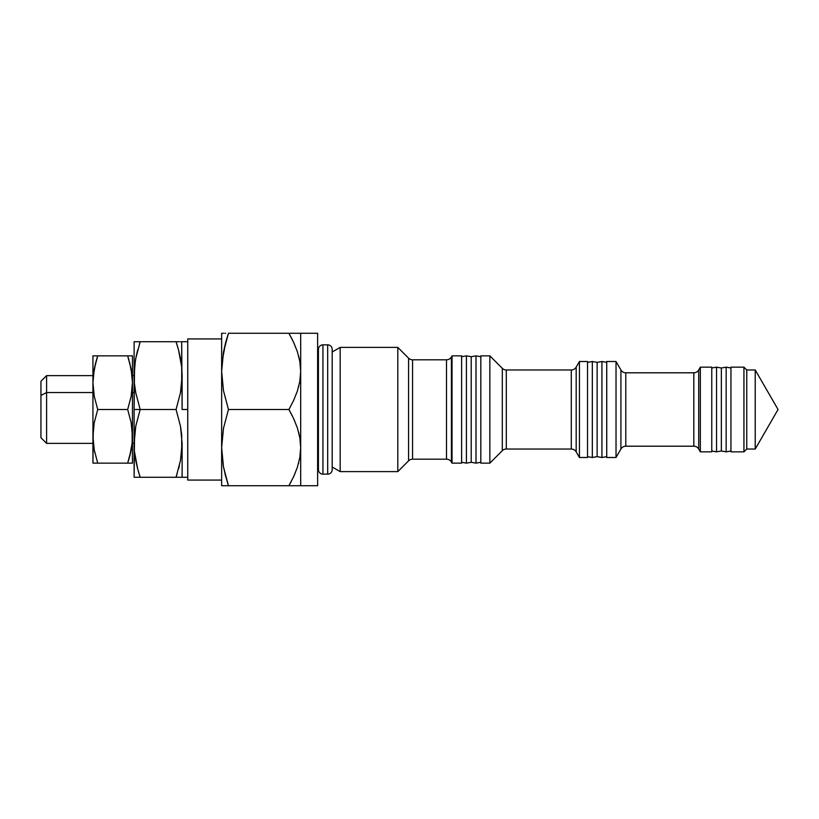 <?xml version="1.0" encoding="UTF-8"?>
<svg xmlns="http://www.w3.org/2000/svg" width="819" height="819" viewBox="0 0 819 819"><rect width="100%" height="100%" fill="white"/><g stroke="black" fill="none" stroke-linecap="round" stroke-linejoin="round"><path stroke-width="1.23" d="M317.629 469.635A4.515 4.515 0 0 1 318.427 467.065A4.515 4.515 0 0 0 317.629 469.635M318.427 351.935A4.515 4.515 0 0 1 317.629 349.365A4.515 4.515 0 0 0 318.427 351.935M620.915 449.027A5.651 5.651 0 0 1 625.798 446.201L693.816 446.201A5.651 5.651 0 0 1 698.709 449.027L700.337 451.853L711.762 451.853L711.762 367.147L700.337 367.147L700.337 451.853L700.337 367.147L698.709 369.973A5.651 5.651 0 0 1 693.816 372.799L625.798 372.799A5.651 5.651 0 0 1 620.915 369.973L616.021 361.507L616.021 457.493L620.915 449.027L620.915 369.973A5.651 5.651 0 0 0 625.798 372.799L625.798 446.201A5.651 5.651 0 0 0 620.915 449.027L616.021 457.493L616.021 361.507L606.736 361.507L606.736 457.493L616.021 457.493L606.736 457.493L606.736 361.507L616.021 361.507L620.915 369.973L620.915 449.027M502.313 450.675A5.651 5.651 0 0 1 506.306 449.027L571.283 449.027A5.651 5.651 0 0 1 576.177 451.853L579.432 457.493L587.53 457.493L587.53 361.507L579.432 361.507L579.432 457.493L579.432 361.507L576.177 367.147A5.651 5.651 0 0 1 571.283 369.973L506.306 369.973A5.651 5.651 0 0 1 502.313 368.325L489.854 355.856L489.854 463.144L502.313 450.675L502.313 368.325A5.651 5.651 0 0 0 506.306 369.973L506.306 449.027A5.651 5.651 0 0 0 502.313 450.675L489.854 463.144L489.854 355.856L480.814 355.856L480.814 463.144L489.854 463.144L480.814 463.144L480.814 355.856L489.854 355.856L502.313 368.325L502.313 450.675M446.498 459.193A5.651 5.651 0 0 1 451.392 462.008L452.037 463.144L461.619 463.144L461.619 355.856L452.037 355.856L452.037 463.144L452.037 355.856L451.392 356.992A5.651 5.651 0 0 1 446.498 359.807L412.571 359.807A5.651 5.651 0 0 1 408.579 358.159L397.809 347.389L397.809 471.611L408.579 460.841A5.651 5.651 0 0 1 412.571 459.193L446.498 459.193L446.498 359.807A5.651 5.651 0 0 0 451.392 356.992L451.392 462.008A5.651 5.651 0 0 0 446.498 459.193L412.571 459.193A5.651 5.651 0 0 0 408.579 460.841L408.579 358.159A5.651 5.651 0 0 0 412.571 359.807L412.571 459.193L412.571 359.807L446.498 359.807L446.498 459.193M743.939 451.853L746.764 449.027L746.764 369.973L743.939 367.147L743.939 451.853L743.939 367.147L730.957 367.147L730.957 451.853L743.939 451.853L730.957 451.853L730.957 451.034L726.156 451.853L726.156 367.147L721.355 367.997L716.553 367.147L711.762 367.997L711.762 367.147L700.337 367.147L698.709 369.973L698.709 449.027A5.651 5.651 0 0 0 693.816 446.201L693.816 372.799A5.651 5.651 0 0 0 698.709 369.973L698.709 449.027L700.337 451.853L711.762 451.853L711.762 367.966L716.553 367.147L716.553 451.853L716.553 367.147L721.355 367.997L721.355 451.003L721.355 367.997L726.156 367.147L726.156 451.853L730.957 451.003L730.957 367.966L726.156 367.147L730.957 367.997L730.957 367.147L743.939 367.147L746.764 369.973L746.764 449.027L743.939 451.853M576.177 367.147L576.177 451.853A5.651 5.651 0 0 0 571.283 449.027L571.283 369.973A5.651 5.651 0 0 0 576.177 367.147L579.432 361.507L587.53 361.507L587.53 457.493L579.432 457.493L576.177 451.853L576.177 367.147M340.172 471.611L397.809 471.611L397.809 347.389L340.172 347.389L340.172 471.611L340.172 347.389L332.197 351.996L340.172 347.389L397.809 347.389L408.579 358.159L408.579 460.841L397.809 471.611L340.172 471.611L332.197 467.004L340.172 471.611M299.826 457.555L300.686 447.614L299.815 457.626L297.369 467.311L293.642 476.648L288.902 485.728L317.629 485.728L317.629 333.272L300.686 333.272L300.686 485.728L293.642 485.728M187.756 480.077L221.642 480.077L187.756 480.077L187.756 338.923L187.756 480.077M221.642 338.923L187.756 338.923L221.642 338.923M225.635 342.639L228.45 333.272L223.474 352.129L221.642 371.386L221.642 333.272L223.474 333.272L221.642 333.272L221.642 485.728L228.45 485.728L223.474 466.891L221.642 447.614L223.474 428.357L228.45 409.5L223.474 390.663L221.642 371.386L222.113 361.701L225.624 342.659L223.474 352.109L228.45 333.272L226.361 340.008M225.112 474.344L228.45 485.728L224.846 485.728M227.569 483.015L228.45 485.728L288.902 485.728L291.083 481.797M299.826 381.326L300.686 371.386L299.815 381.398L297.369 391.083L293.642 400.419L288.902 409.5L228.45 409.5L223.474 390.663L221.642 371.386L221.642 447.614L223.311 465.97L225.635 476.361M225.635 485.728L221.642 485.728L221.642 447.614L223.474 428.357L228.45 409.5L288.902 409.5L293.652 418.601L297.41 428.04L299.846 437.755L300.686 447.614L300.686 333.272L297.399 333.272L317.629 333.272L317.629 485.728L300.686 485.728L300.686 447.614L299.836 457.555M225.624 333.272L224.846 333.272M293.642 333.272L297.389 333.272L293.642 333.272M292.219 339.404L288.902 333.272L293.642 342.352L297.389 351.75L293.386 341.799M299.826 361.445L298.638 355.978L299.836 361.445M293.98 475.911L297.369 467.311L299.815 457.626L300.686 447.614L299.846 437.755L297.41 428.04L293.652 418.601L288.902 409.5L292.158 415.52M293.642 418.581L294.533 420.536M299.826 437.674L298.628 432.166M298.72 386.476L298.556 387.111M298.72 462.704L298.566 463.329M293.652 476.627L293.949 475.982M293.652 400.399L297.369 391.083L299.815 381.398L300.686 371.386L299.846 361.527L297.41 351.812L293.652 342.373L288.902 333.272L228.45 333.272L293.622 333.272L288.902 333.272L293.652 342.373L297.41 351.812L299.846 361.527L300.686 371.386L299.836 381.326M451.392 356.992L452.037 355.856L461.619 355.856L461.619 463.144L452.037 463.144L451.392 462.008L451.392 356.992M571.283 449.027L506.306 449.027L506.306 369.973L571.283 369.973L571.283 449.027M693.816 446.201L625.798 446.201L625.798 372.799L693.816 372.799L693.816 446.201M746.764 449.027L746.764 369.973L755.231 369.973L746.764 369.973L746.764 449.027L755.231 449.027L755.231 369.973L755.231 449.027L778.05 409.5L755.231 369.973L778.05 409.5L755.231 449.027L746.764 449.027M299.826 485.728L228.45 485.728M223.485 485.728L222.113 485.728M298.638 432.207L299.836 437.674M222.113 333.272L223.485 333.272M293.622 333.272L300.686 333.272M288.902 409.5L293.642 400.419M288.902 485.728L293.642 476.648M134.531 341.738L140.172 341.738L135.749 358.487L134.541 367.004L134.121 409.5L140.172 409.5L135.749 392.731L134.541 384.224L135.749 392.731L140.172 409.5L176.065 409.5L180.487 426.269L182.115 443.376L182.115 477.262L182.115 443.376L180.477 460.513L176.065 477.262L182.115 477.262L176.065 477.262L176.843 474.846M182.115 409.5L181.695 341.738L181.695 384.244L180.477 392.751L176.065 409.5L180.477 392.751L182.115 375.624L182.115 409.5L187.756 409.5L182.115 409.5M181.879 382.115L182.115 375.624L181.879 382.115M176.065 477.262L140.172 477.262L176.065 477.262L180.477 460.513L182.115 443.376L180.927 457.944M178.562 468.929L179.402 465.612M179.279 477.262L178.562 477.262M177.918 347.727L176.065 341.738L179.279 341.738M180.477 358.487L178.562 350.071L181.695 367.004L182.115 375.624L181.695 367.014L178.573 350.092L180.487 358.507M178.552 341.738L176.065 341.738L178.562 350.071M138.298 471.242L140.172 477.262L137.664 468.929L140.172 477.262L134.531 477.262M181.695 477.262L180.467 477.262M135.749 460.513L137.664 468.929L134.541 451.986L135.749 460.493M181.695 451.996L181.695 434.776L180.487 426.269L176.065 409.5L140.172 409.5L135.749 426.249L134.121 443.376L134.121 341.738L134.121 375.624L135.309 361.056M134.541 367.004L135.749 358.487L140.172 341.738L176.065 341.738L140.172 341.738L139.384 344.154M180.467 341.738L181.695 341.738M134.121 443.376L134.121 477.262L134.541 434.756L135.749 426.249L140.172 409.5L134.121 409.5L134.121 443.376L132.463 443.376M135.749 477.262L136.947 477.262M137.664 350.092L136.149 356.48M136.947 341.738L135.759 341.738M140.172 341.738L137.684 341.738M137.684 477.262L140.172 477.262L137.664 468.908M40.95 437.674L40.95 395.382L46.601 392.557L46.601 375.624L46.601 392.557L92.936 392.557L46.601 392.557L40.95 395.382L40.95 437.735L46.601 443.376L46.601 392.557L46.601 443.376L92.936 443.376M134.121 392.557L132.463 392.557L134.121 392.557M92.936 375.624L46.601 375.624L40.95 381.265L40.95 395.382L40.95 381.511M95.741 463.144L97.727 463.144L94.226 449.866L92.936 436.322L94.226 422.758L97.727 409.5L127.672 409.5L131.173 422.778L132.135 429.504L132.135 443.14L131.173 449.887L127.672 463.144L97.727 463.144L94.226 449.866L92.936 436.322L92.936 463.144L132.463 463.144L127.672 463.144L129.648 456.592M129.597 362.223L132.135 375.901L132.463 382.678L132.463 355.856L127.672 355.856L131.183 369.164L132.463 382.678L131.163 396.294L127.672 409.5L131.173 422.778L132.463 436.322L132.463 463.144L131.173 463.144L132.463 463.144L132.463 436.322L132.135 443.14L129.658 456.552M93.274 463.144L94.226 463.144L92.936 463.144L93.274 429.494L94.226 422.758L97.727 409.5L94.236 396.294L92.936 382.678L93.264 375.901L95.741 362.469L93.264 375.87M94.799 452.661L94.635 451.914M130.016 455.169L131.163 449.897M131.818 373.147L131.685 372.236M97.727 355.856L95.741 362.469L97.727 355.856L92.936 355.856L92.936 382.678L94.226 369.164L97.727 355.856L127.672 355.856L93.264 355.856L97.727 355.856L97.041 357.964M132.135 355.856L131.173 355.856L132.463 355.856L132.463 436.322L132.463 382.678L131.163 396.294L127.672 409.5L97.727 409.5L94.236 396.294L92.936 382.678L92.936 436.322L92.936 355.856M129.658 355.856L127.672 355.856L129.033 360.227M131.163 449.928L129.996 455.251M127.672 463.144L131.173 463.144M95.741 362.469L94.226 369.144M93.581 373.167L93.294 375.624M322.942 474.15A4.515 4.515 0 0 1 318.427 469.635A4.515 4.515 0 0 0 322.942 474.15L322.942 344.85A4.515 4.515 0 0 0 318.427 349.365A4.515 4.515 0 0 1 322.942 344.85L322.942 474.15L327.682 474.15L327.682 344.85L322.942 344.85L327.682 344.85L327.682 474.15A4.515 4.515 0 0 0 332.197 469.635A4.515 4.515 0 0 1 327.682 474.15L322.942 474.15M332.197 349.365A4.515 4.515 0 0 0 327.682 344.85A4.515 4.515 0 0 1 332.197 349.365L332.197 469.635M476.013 463.144L480.814 462.295L476.013 463.144L476.013 355.856L476.013 463.144L471.212 462.295L476.013 463.144M480.814 356.705L476.013 355.856L471.212 356.705L471.212 462.295L471.212 356.705L466.421 355.856L466.421 463.144L471.212 462.295L466.421 463.144L466.421 355.856L461.619 356.705L466.421 355.856L471.212 356.705L476.013 355.856L480.814 356.705M461.619 462.295L466.421 463.144L461.619 462.295M601.934 457.493L606.736 456.644L601.934 457.493L601.934 361.507L601.934 457.493L597.133 456.644L601.934 457.493M606.736 362.356L601.934 361.507L597.133 362.356L597.133 456.644L597.133 362.356L592.332 361.507L592.332 457.493L597.133 456.644L592.332 457.493L592.332 361.507L587.53 362.356L592.332 361.507L597.133 362.356L601.934 361.507L606.736 362.356M587.53 456.644L592.332 457.493L587.53 456.644M711.762 451.003L716.553 451.853L721.355 451.003L726.156 451.853L721.355 451.003L716.553 451.853L711.762 451.003M182.115 477.262L187.756 477.262M187.756 341.738L182.115 341.738M134.121 375.624L132.463 375.624M318.427 349.365L318.427 469.635"/></g></svg>
